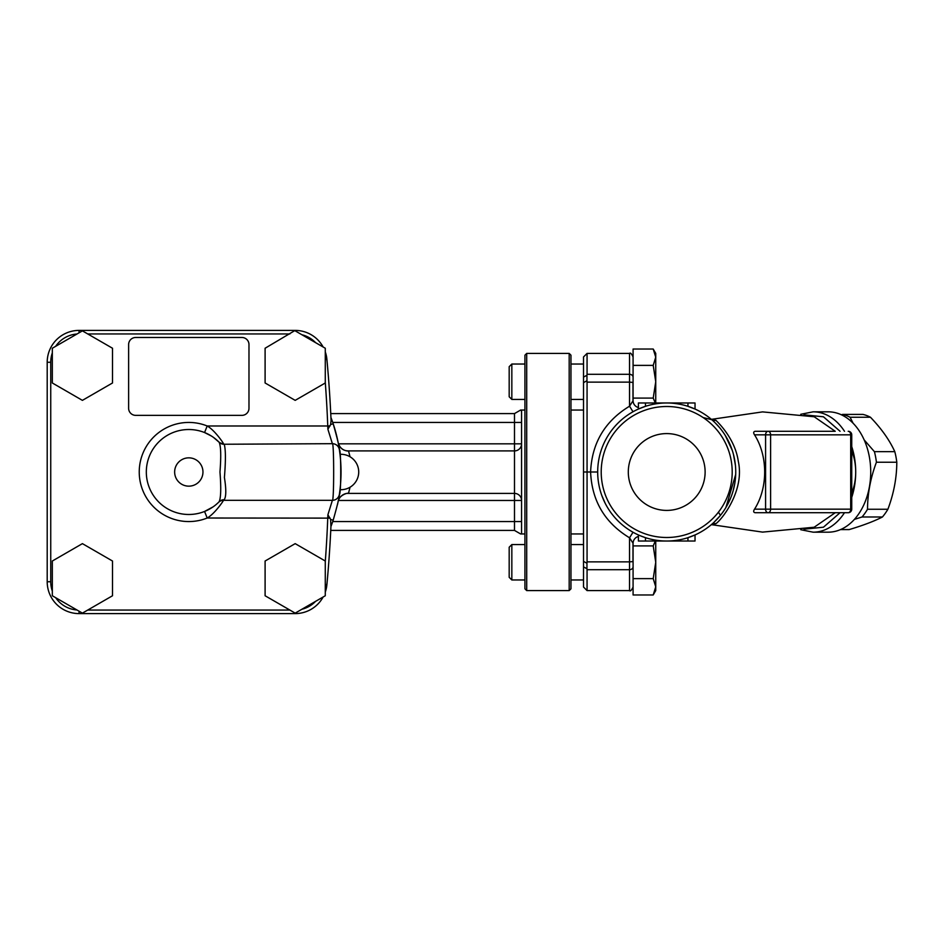 <?xml version="1.0" encoding="UTF-8"?>
<svg xmlns="http://www.w3.org/2000/svg" width="944" height="944" viewBox="0 0 944 944"><rect width="100%" height="100%" fill="white"/><g stroke="black" fill="none" stroke-linecap="round" stroke-linejoin="round"><path stroke-width="1.42" d="M851.736 476.637L851.736 467.351M840.066 431.29L823.451 416.8L803.969 414.794M804.005 529.195L823.463 527.2L840.066 512.71M655.738 541.03L655.738 586.802L653.213 578.625L655.738 562.27L653.213 545.915L633.082 545.915L633.082 594.968L653.213 594.968L655.738 586.802L655.738 590.59L653.213 594.968M570.955 544.57L583.522 544.57M511.837 544.57L509.182 547.225L509.182 577.315L511.837 579.97L511.837 544.57L524.935 544.57M632.976 543.685L632.976 562.27M653.213 545.915L655.301 541.03M633.082 578.625L653.213 578.625M633.082 545.915L633.082 543.331A7.08 7.08 0 0 1 638.392 536.475M633.082 561.562L629.542 561.869L629.542 569.692A3.54 2.915 180 0 0 633.082 566.778L633.082 543.331L629.542 537.797L632.999 532.239M570.955 364.03L583.522 364.03M511.837 364.03L509.182 366.685L509.182 396.775L511.837 399.43L511.837 364.03L524.935 364.03M632.976 381.73L632.976 400.315M653.213 349.032L655.738 353.41L655.738 357.198L653.213 349.032L633.082 349.032L633.082 377.222A3.54 2.915 180 0 0 629.542 374.308L587.062 374.308L586.956 375.264L583.522 377.104L583.522 587.05L587.062 590.59L587.062 569.692L629.542 569.692L629.542 590.59C630.332 591.522 631.512 590.342 633.082 587.05M655.301 402.97L653.213 398.085L655.738 381.73L655.738 402.97M655.738 381.73L653.213 365.375L655.738 357.198L655.738 381.73M633.082 398.085L633.082 377.222L633.082 400.669L633.082 398.085L653.213 398.085M633.082 365.375L653.213 365.375M526.705 590.59L526.705 353.41L524.935 355.18L524.935 588.82L526.705 590.59L569.185 590.59L569.185 353.41L526.705 353.41M569.185 590.59L570.955 588.82L570.955 355.18L569.185 353.41M325.279 561.019L325.279 595.758L295.189 613.128L265.099 595.758L265.099 561.019L295.189 543.638L325.279 561.019M112.501 348.242L112.501 382.981L82.411 400.362L52.321 382.981L52.321 348.242L82.411 330.872L112.501 348.242M338.495 443.833L514.492 443.833L514.492 450.913A7.08 7.08 0 0 0 521.572 443.833L514.492 443.833L514.492 413.59L520.616 410.05L521.572 411.065L521.572 532.935C520.522 534.304 520.522 534.304 521.572 532.935M520.616 410.05L524.935 410.05M570.955 410.05L583.522 410.05M521.572 443.833A7.08 7.08 0 0 1 514.492 450.913L514.492 493.393A7.08 7.08 0 0 1 521.572 500.473L514.492 500.473L514.492 493.393L346.814 493.393M514.492 450.913L348.23 450.913C343.061 450.795 339.698 448.011 338.153 442.547L338.861 446.453M338.094 501.736C338.625 495.187 348.194 492.556 348.171 493.393L348.513 493.264A10.62 10.549 11.3 0 0 338.094 501.736L338.377 500.261M350.023 456.754L348.572 451.043A10.62 10.549 -11.2 0 1 338.153 442.547M339.38 449.663L339.993 454.335A17.7 17.7 0 0 1 358.72 472A17.7 17.7 0 0 1 339.993 489.665L339.675 492.213M348.513 493.264L350.047 487.234M337.504 504.544A152.22 152.22 0 0 0 338.129 501.547M212.978 506.928L204.565 511.447L207.196 518.02C214.382 514.032 223.032 501.559 223.492 500.32L332.382 500.32L327.898 514.763L330.601 519.401L330.943 526.481A152.22 152.22 0 0 0 333.173 520.262C337.539 504.792 339.616 496.119 339.392 494.278A152.22 152.22 0 0 0 333.173 423.738L330.601 424.588M295.189 330.872L325.279 348.242L325.279 382.981L295.189 400.362L265.099 382.981L265.099 348.242L295.165 330.4A31.86 31.86 0 0 1 323.131 347.003A31.86 31.86 0 0 0 295.165 330.4L79.06 330.4A31.86 31.86 0 0 0 47.2 362.26L47.2 581.74A31.86 31.86 0 0 0 79.06 613.6L295.165 613.6A31.86 31.86 0 0 0 323.131 596.997A31.86 31.86 0 0 1 295.165 613.6L295.165 613.116M330.978 418.381L330.943 417.519A152.22 152.22 0 0 1 333.173 423.738A152.22 152.22 0 0 0 330.943 417.519M213.58 437.497L219.15 442.264C220.92 446.182 221.191 456.094 219.964 472C221.203 487.883 220.931 497.795 219.15 501.736L218.536 502.338A7.08 7.08 0 0 1 223.492 500.32L224.2 499.754C226.23 496.768 226.3 489.346 224.412 477.487C225.793 460.353 225.722 449.285 224.2 444.246L332.382 443.68C334.082 441.851 334.093 502.066 332.382 500.32A7.08 7.08 0 0 0 339.38 494.326L339.38 494.326C341.173 495.659 341.162 448.282 339.392 449.722C339.604 447.893 337.539 439.231 333.173 423.738M339.38 449.674L339.392 449.722A7.08 7.08 0 0 0 339.38 449.674A7.08 7.08 0 0 0 332.382 443.68L327.887 429.237M341.02 472L341.008 469.628L341.02 472M340.819 464.07L340.713 462.194L340.819 464.07M331.073 420.599A1203.624 1203.624 0 0 0 326.884 359.275A1203.624 1203.624 0 0 1 331.073 420.599L330.601 424.599L327.898 429.237L327.757 425.98L207.196 425.98L204.565 432.553L211.314 435.975M330.601 519.412L333.173 520.262A152.22 152.22 0 0 1 330.943 526.481M327.898 514.763L327.757 518.02A1200.084 1200.084 0 0 1 325.279 561.68M330.105 518.114L207.196 518.02A49.56 49.56 0 0 1 139.24 472A49.56 49.56 0 0 1 207.196 425.98C214.382 429.968 223.032 442.441 223.492 443.68A7.08 7.08 0 0 1 218.536 441.662L219.15 442.264A42.48 42.48 0 0 0 158.863 441.863A42.48 42.48 0 0 0 158.863 502.137A42.48 42.48 0 0 0 219.15 501.736L218.335 502.538M217.557 503.27L216.2 504.462M224.2 444.246A7.08 6.809 -44.4 0 1 219.15 442.264A42.48 42.48 0 0 0 158.863 441.863A42.48 42.48 0 0 0 158.863 502.137A42.48 42.48 0 0 0 219.15 501.736A7.08 6.809 -135.6 0 1 224.2 499.754M326.884 359.275A31.86 31.86 0 0 0 325.279 351.852A31.86 31.86 0 0 1 326.884 359.275L325.279 359.428M325.279 592.148A31.86 31.86 0 0 0 326.884 584.725A1203.624 1203.624 0 0 0 331.073 523.401A1203.624 1203.624 0 0 1 326.884 584.725A31.86 31.86 0 0 1 325.279 592.148M241.9 337.48L135.7 337.48A7.08 7.08 0 0 0 128.62 344.56L128.62 408.28A7.08 7.08 0 0 0 135.7 415.36L241.9 415.36A7.08 7.08 0 0 0 248.98 408.28L248.98 344.56A7.08 7.08 0 0 0 241.9 337.48M112.501 561.019L112.501 595.758L82.411 613.128L52.321 595.758L52.321 561.019L82.411 543.638L112.501 561.019M864.161 439.892L874.415 451.657A58.41 41.3 90 0 1 876.421 462.241C870.545 477.912 867.583 493.582 867.524 509.253A58.41 41.3 90 0 1 864.905 513.3A58.41 41.3 90 0 1 862.037 516.993L854.391 519.389M841.364 414.782L842.603 414.416A58.41 41.3 90 0 1 850.084 417.248L853.093 423.231M587.062 374.308L587.062 353.41L583.522 356.95L583.522 382.639L586.967 380.727L587.062 382.131L629.542 382.131L629.542 406.203L632.999 411.761M587.062 561.869L587.062 472L590.602 472C591.853 500.875 604.833 522.811 629.542 537.797L629.542 561.869L587.062 561.869L586.967 563.273L583.522 561.361L583.522 566.896L586.956 568.736L587.062 569.692M583.522 472L587.062 472L587.062 382.131M586.967 563.273L586.956 568.736M586.956 375.264L586.967 380.727M718.738 512.71L720.048 514.704M835.228 431.29L755.117 431.29L835.228 431.29M754.527 434.83L851.736 434.83A3.54 3.54 0 0 0 848.196 431.29A3.54 2.502 90 0 1 850.697 434.83L850.697 509.17A3.54 2.502 90 0 1 848.196 512.71L768.086 512.71A3.54 2.502 -90 0 0 770.599 509.17L770.599 434.83A3.54 2.502 -90 0 0 768.086 431.29A3.54 2.502 90 0 0 765.584 434.83L765.584 509.17A3.54 2.502 90 0 0 768.086 512.71L755.117 512.71C753.43 512.391 753.229 511.211 754.527 509.17A55.342 39.129 -90 0 0 754.527 434.83C753.241 432.871 753.442 431.691 755.117 431.29M844.491 431.29A60.18 42.551 -90 0 0 813.15 411.82L828.171 411.82A60.18 42.551 90 0 1 870.722 472A60.18 42.551 90 0 1 828.171 532.18L813.15 532.18A60.18 42.551 -90 0 0 844.491 512.71M693.026 408.186L687.952 406.321L695.032 409.047L687.952 406.321L695.032 409.047L695.032 402.97L638.392 402.97L638.392 409.047L645.472 406.321L638.392 409.047M638.392 534.953L638.392 541.03L695.032 541.03L695.032 534.953L687.952 537.679L695.032 534.953L695.032 541.03M640.398 535.814L645.472 537.679L645.472 541.03M690.701 536.735L693.026 535.814L690.701 536.735M712.047 524.333L715.965 523.625C722.125 519.377 744.792 490.349 738.302 461.345C735.329 439.951 719.883 424.139 715.965 420.375L712.071 419.667M727.081 505.477L730.892 497.429M733.158 490.727L734.869 482.962M734.727 460.188L733.476 454.43M729.193 442.653L726.561 437.591M725.346 435.562L732.273 450.382M703.115 417.555L712.201 419.797M715.965 420.375A7.08 6.761 -50.2 0 1 710.856 418.924M715.328 422.995L719.588 427.62M733.453 454.359L735.423 465.309M735.695 474.466L725.889 507.553M719.753 516.179L712.177 524.215M715.965 523.625A7.08 6.761 50.2 0 0 710.856 525.076M732.202 472A65.49 65.49 0 0 1 633.967 528.723A65.49 65.49 0 0 1 633.967 415.277A65.49 65.49 0 0 1 732.202 472M705.121 472A38.409 38.409 0 0 1 666.712 510.409A38.409 38.409 0 0 1 628.303 472A38.409 38.409 0 0 1 666.712 433.591A38.409 38.409 0 0 1 705.121 472M735.742 472A69.03 69.03 0 0 0 632.197 412.221A69.03 69.03 0 0 0 632.197 531.779A69.03 69.03 0 0 0 735.742 472M601.765 495.399L605.269 503.459M638.392 407.525A7.08 7.08 0 0 1 633.082 400.669L629.542 406.203C604.833 421.189 591.853 443.125 590.602 472L597.682 472M840.526 529.584L849.175 529.584C863.17 525.395 874.25 521.194 882.416 516.993A58.41 41.3 -90 0 0 887.891 509.253C893.767 493.582 896.741 477.912 896.8 462.241A58.41 41.3 -90 0 0 894.794 451.657C889.59 440.187 881.484 428.718 870.462 417.248A58.41 41.3 -90 0 0 862.981 414.416L842.603 414.416M870.462 417.248L850.084 417.248M894.794 451.657L874.415 451.657M896.8 462.241L876.421 462.241M887.891 509.253L867.524 509.253M882.416 516.993L862.037 516.993M851.736 450.89A42.48 30.043 90 0 1 851.736 493.11M835.239 512.71L814.176 527.236L762.563 532.109L711.446 524.652M711.446 419.348L762.563 411.891L814.212 416.764L835.239 431.29M315.603 601.34A28.32 28.32 0 0 1 301.927 609.246M325.279 382.32A1200.084 1200.084 0 0 1 327.757 425.98L330.105 425.886M87.733 333.94L289.867 333.94M52.321 591.086A28.32 28.32 0 0 1 50.74 581.74L50.74 362.26A28.32 28.32 0 0 1 52.321 352.914M289.867 610.06L87.733 610.06M55.649 346.318A28.32 28.32 0 0 1 76.971 334.011M338.436 500.473L514.492 500.473L514.492 530.41L520.616 533.95L524.935 533.95M332.736 521.56L521.572 521.56M521.572 422.44L332.736 422.44M79.06 332.807L79.06 330.4A31.86 31.86 0 0 0 47.2 362.26L50.74 362.26M50.74 581.74L47.2 581.74A31.86 31.86 0 0 0 79.06 613.6L79.06 611.193M202.96 472A14.16 14.16 0 0 1 181.72 484.26A14.16 14.16 0 0 1 181.72 459.74A14.16 14.16 0 0 1 202.96 472M76.971 609.989A28.32 28.32 0 0 1 55.649 597.682M301.927 334.754A28.32 28.32 0 0 1 315.603 342.66M325.279 584.572L326.884 584.725M587.062 353.41L629.542 353.41L629.542 382.131L633.082 382.438M851.736 497.382A60.18 42.551 -90 0 0 855.701 472A60.18 42.551 -90 0 0 851.736 446.618M851.736 434.83L851.736 509.17L754.527 509.17M687.952 406.321L687.952 402.97M645.472 402.97L645.472 406.321M687.952 541.03L687.952 537.679M583.522 579.97L570.955 579.97M524.935 579.97L511.837 579.97M583.522 399.43L570.955 399.43M524.935 399.43L511.837 399.43M583.522 533.95L570.955 533.95M514.492 530.41L330.754 530.41M514.492 413.59L330.754 413.59M587.062 590.59L629.542 590.59M629.542 353.41C630.332 352.478 631.512 353.658 633.082 356.95M813.15 532.18L800.76 529.714M800.76 414.286L813.15 411.82M848.196 512.71A3.54 3.54 0 0 0 851.736 509.17"/></g></svg>
